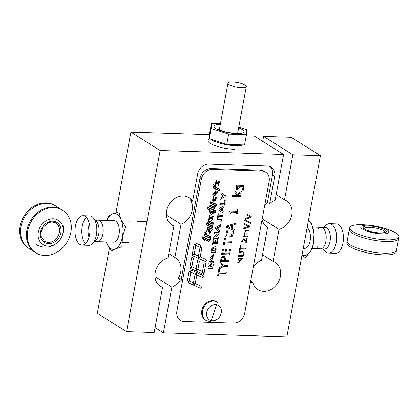 <?xml version="1.0" encoding="UTF-8"?>
<svg xmlns="http://www.w3.org/2000/svg" width="420" height="420" viewBox="0 0 420 420"><rect width="100%" height="100%" fill="white"/><g stroke="black" fill="none" stroke-linecap="round" stroke-linejoin="round"><path stroke-width="0.63" d="M62.638 210.326L55.073 205.574A25.106 20.69 122.1 0 0 46.153 202.902A25.106 20.69 122.1 0 0 21.667 220.831A25.106 20.69 122.1 0 0 28.366 248.094L35.931 252.845A25.106 20.69 -57.9 0 1 29.237 225.587A25.106 20.69 -57.9 0 1 53.723 207.659A25.106 20.69 -57.9 0 1 62.638 210.326A25.106 20.69 -57.9 0 1 69.337 237.589A25.106 20.69 -57.9 0 1 44.851 255.518A25.106 20.69 -57.9 0 1 35.931 252.845M82.016 245.102L88.83 245.322A14.705 7.502 -88.1 0 0 92.437 243.689L95.849 240.319A10.757 5.492 -88.1 0 0 99.047 230.942A10.757 5.492 -88.1 0 0 96.464 221.372L93.272 217.791A14.705 7.502 -88.1 0 0 91.901 216.61A14.705 7.502 -88.1 0 0 89.78 215.927L82.966 215.707A14.705 7.502 -88.1 0 0 80.903 216.2A14.705 7.502 -88.1 0 0 76.519 239.857A14.705 7.502 -88.1 0 0 79.895 244.419A14.705 7.502 -88.1 0 0 82.016 245.102A14.705 7.502 -88.1 0 0 84.084 244.608A14.705 7.502 -88.1 0 0 88.468 220.957A14.705 7.502 -88.1 0 0 85.092 216.389A14.705 7.502 -88.1 0 0 82.966 215.707M89.418 224.07A10.757 5.492 -88.1 0 0 88.998 237.174M86.32 217.423A14.705 7.502 -88.1 0 0 81.805 230.381A14.705 7.502 -88.1 0 0 85.475 243.611M92.437 243.689A14.705 7.502 -88.1 0 0 96.805 230.869A14.705 7.502 -88.1 0 0 93.272 217.791M95.818 241.154A10.757 5.492 -88.1 0 0 102.879 234.14A10.757 5.492 -88.1 0 0 99.624 220.642A10.757 5.492 -88.1 0 0 96.485 220.542M62.995 232.848A14.348 11.823 122.1 0 0 53.198 218.778A14.348 11.823 122.1 0 0 38.33 232.055A14.348 11.823 122.1 0 0 48.127 246.125A14.348 11.823 122.1 0 0 62.995 232.848M381.197 227.446A25.106 6.169 -169.5 0 1 399 236.843A25.106 6.169 -169.5 0 1 386.358 239.831A25.106 6.169 -169.5 0 1 361.321 235.342A25.106 6.169 -169.5 0 1 349.629 227.692A25.106 6.169 -169.5 0 1 362.276 224.705A25.106 6.169 -169.5 0 1 369.621 225.304M349.629 227.692L346.841 242.734A25.106 6.169 10.5 0 0 358.533 250.383A25.106 6.169 10.5 0 0 383.57 254.872A25.106 6.169 10.5 0 0 396.212 251.885L399 236.843M312.779 227.084L325.211 227.483A10.757 5.492 91.9 0 1 330.026 241.479A10.757 5.492 91.9 0 1 324.518 248.992L311.966 248.582M323.831 227.441L325.988 225.309A14.705 7.502 91.9 0 1 329.595 223.676A14.705 7.502 91.9 0 1 336.173 242.802A14.705 7.502 91.9 0 1 328.645 253.071A14.705 7.502 91.9 0 1 325.154 251.207L323.137 248.945M329.595 223.676L336.404 223.897A14.705 7.502 91.9 0 1 343.276 234.811A14.705 7.502 91.9 0 1 342.983 243.023A14.705 7.502 91.9 0 1 340.489 249.853A14.705 7.502 91.9 0 1 335.454 253.292L328.645 253.071M317.809 229.236A10.757 5.492 91.9 0 1 324.182 229.462A10.757 5.492 91.9 0 1 325.862 241.343A10.757 5.492 91.9 0 1 317.242 246.766M376.226 254.279A14.348 3.523 -169.5 0 1 364.644 252.131M362.492 229.136A14.348 3.523 -169.5 0 1 361.095 226.312A14.348 3.523 -169.5 0 1 372.907 225.656A14.348 3.523 -169.5 0 1 387.151 229.934A14.348 3.523 -169.5 0 1 388.794 231.441A14.348 3.523 -169.5 0 1 379.36 233.714A14.348 3.523 -169.5 0 1 362.492 229.136M212.069 258.867L213.533 255.092L213.208 254.951L211.339 258.668L212.069 258.867M213.507 255.077L213.155 254.919L211.312 258.652M240.655 258.562L238.66 262.253L241.873 261.923L241.904 258.877L240.608 258.531L238.66 262.253M265.603 172.121A10.757 8.867 -57.9 0 1 267.766 174.19A10.757 8.867 -57.9 0 1 269.131 181.529L244.734 313.136A10.757 8.867 -57.9 0 1 240.686 320.303A10.757 8.867 -57.9 0 1 233.588 323.09L184.27 321.5A10.757 8.867 -57.9 0 1 180.442 320.355A10.757 8.867 -57.9 0 1 178.285 318.281A10.757 8.867 -57.9 0 1 176.92 310.947L201.311 179.34A10.757 8.867 -57.9 0 1 205.364 172.174A10.757 8.867 -57.9 0 1 212.462 169.381L261.781 170.977A10.757 8.867 -57.9 0 1 265.603 172.121L264.227 171.255A10.757 8.867 122.1 0 0 260.405 170.111L211.087 168.52A10.757 8.867 122.1 0 0 203.989 171.308A10.757 8.867 122.1 0 0 199.936 178.474L181.246 279.316M241.878 258.862L240.608 258.531M213.995 186.706L214.567 187.073L213.623 184.648L215.36 185.414L216.043 187.467L219.671 189.063L219.35 190.796L213.161 188.076L213.454 186.48L214.567 187.073L213.943 186.669M215.528 197.243L216.473 197.694L212.609 201.122L213.685 196.429L213.602 198.161L212.783 199.369L213.176 199.573L215.313 200.513L216.048 199.259L215.224 198.849L215.528 197.243M206.939 223.477L207.328 223.76L206.624 223.335L206.32 224.984L212.51 227.703L206.325 224.973M213.36 222.81L213.055 224.448L209.113 222.71L213.108 224.48L213.413 222.831L208.551 220.694L207.328 223.76L206.892 223.445M209.165 222.742L208.577 224.086L212.825 225.997L212.51 227.703M205.165 234.344L205.737 234.712L204.629 234.124L204.33 235.715L210.52 238.439L204.335 235.709M206.997 234.99L206.53 233.053L204.792 232.291L205.737 234.712L205.112 234.313M207.218 235.106L210.84 236.702L210.52 238.439M195.468 283.747L200.755 286.12L201.442 287.59L200.356 288.267L194.061 285.437L194.234 284.519L195.468 283.747M196.786 275.326L195.295 283.369L194.213 284.046L193.526 282.571L195.017 274.528L196.098 273.851L196.786 275.326L195.242 283.337L194.187 283.994M190.097 271.152L190.785 272.627L189.294 280.67L188.213 281.348L187.525 279.877L189.016 271.829L190.097 271.152M198.088 269.619L202.167 271.451L203.537 274.397L196.681 271.31L196.849 270.391L198.088 269.619M205.112 262.6L205.8 264.075L203.931 274.15L202.561 271.205L204.031 263.277L205.112 262.6M193.053 282.66L189.467 281.048L188.386 281.72L189.073 283.195L193.667 285.259L193.841 284.34L193.053 282.66M248.672 230.06L248.53 230.806L246.162 230.732L248.582 230.843L248.729 230.066L246.026 229.976L244.535 233.121L243.925 235.904L243.464 235.888L243.316 236.665L247.48 236.801L243.322 236.633M246.215 230.764L245.27 230.874L245.081 232.974L248.178 233.042L248.031 233.819L244.713 233.856L244.514 235.919L247.622 236.024L247.48 236.801M245.999 214.683L246.152 213.848L251.286 216.263L251.081 217.355L245.117 219.418L245.28 218.542L250.52 216.767L245.999 214.683L250.52 216.767M244.661 220.532L244.797 219.807L251.176 222.994L251.045 223.708L244.661 220.532L250.992 223.676L251.123 222.968M244.214 224.311L244.367 223.477L249.501 225.892L249.296 226.984L243.332 229.047L243.495 228.17L248.734 226.396L244.214 224.311L248.734 226.396M241.174 241.952L243.91 238.487L245.984 241.4L246.598 238.093L247.238 238.114L246.461 242.277L245.684 242.251L243.59 239.279L241.957 241.978L241.174 241.952M243.726 252.095L244.088 252.452L243.5 255.953L241.584 256.52L238.261 256.415L238.413 255.596L243.012 255.444L243.296 252.824M243.474 252.95L238.985 252.509L239.138 251.69L242.456 251.795L244.088 252.452M243.5 255.953L244.141 252.483M240.24 245.742L240.896 245.763L240.487 247.958L245.38 248.115L245.228 248.934L240.34 248.777L239.93 250.976L239.274 250.955L240.24 245.742M237.762 262.579L238.534 258.416L242.314 258.116L242.802 258.557L238.261 263.02L237.762 262.579M236.213 189.672L236.733 190.118L241.406 186.359L241.957 186.38L243.059 186.764L242.534 190.06L243.569 190.092L243.448 185.777L241.726 185.357L236.397 185.183L236.213 189.672M230.191 213.733L230.213 212.415L229.42 211.832L229.572 210.998L236.796 211.228L237.101 209.596L237.92 209.622L237.116 213.953L236.297 213.927L236.607 212.263L231.231 212.09L230.927 213.754L230.191 213.733M229.856 211.953L229.42 211.832M241.311 191.31L237.521 194.197L235.263 191.315L235.027 192.591L237.494 195.605L232.124 195.431L231.934 196.439L240.308 196.712L240.497 195.704L238.492 195.636L237.988 194.964L241.064 192.638L241.311 191.31M231.987 236.612L226.49 237.048L225.813 236.455L226.475 230.895L227.74 230.932L226.611 235.667L227.057 236.05L231.504 235.793L232.103 231.073L233.352 231.116L233.615 232.291L231.987 236.612L226.464 237.032M232.04 236.644L233.615 232.291M226.826 225.976L235.379 223.325L235.168 224.459L232.79 225.167L232.15 228.627L234.234 229.483L234.035 230.564L226.564 227.393L226.826 225.976M224.574 238.13L225.519 238.156L224.989 241.017L232.055 241.243L231.861 242.309L224.794 242.078L224.264 244.939L223.314 244.907L224.574 238.13M229.551 249.617L230.501 249.648L229.525 254.914L221.508 254.657L222.484 249.386L223.435 249.417L222.653 253.622L224.847 253.696L225.629 249.491L226.574 249.517L225.797 253.727L228.774 253.822L229.551 249.617M224.816 256.457L225.703 259.329L224.842 256.473L223.671 256.137L221.571 257.029L220.28 261.293L228.291 261.55L220.285 261.261M225.703 259.329L225.503 260.389L228.491 260.489L228.291 261.55M219.865 263.529L220.075 262.4L224.054 265.356L227.566 265.472L227.367 266.537L223.965 266.427L218.831 269.105L219.051 267.923L223.041 265.855L219.865 263.529M218.825 269.136L219.77 269.168L219.245 272.024L226.312 272.249L226.112 273.315L219.046 273.089L218.516 275.945L217.571 275.914L218.825 269.136M226.139 195.526L225.871 196.97L223.923 196.907L220.757 199.453L221.072 197.752L223.214 196.124L221.692 194.408L222.002 192.738L224.196 195.463L226.139 195.526M225.33 199.889L224.39 204.944L219.807 204.797L220.075 203.348L223.881 203.469L224.548 199.868L225.33 199.889M219.088 208.478L224.243 205.753L223.949 207.328L222.784 207.921L222.254 210.793L223.193 211.417L222.91 212.956L218.804 210.011L219.088 208.478M222.474 215.287L222.206 216.736L218.363 216.61L217.97 218.741L217.187 218.715L218.248 213.008L219.03 213.035L218.636 215.161L222.474 215.287M221.65 219.734L221.382 221.183L216.757 221.03L217.03 219.581L221.65 219.734M215.576 227.414L220.731 224.69L220.442 226.27L219.272 226.863L218.741 229.73L219.681 230.359L219.398 231.893L215.292 228.947L215.576 227.414M218.442 237.048L218.195 238.392L213.57 238.245L213.833 236.833L217.466 233.993L214.373 233.893L214.625 232.549L219.251 232.696L218.978 234.15L215.428 236.948L218.442 237.048M217.964 239.636L216.951 245.096L212.326 244.949L213.313 239.626L214.095 239.652L213.376 243.521L214.405 243.558L215.072 239.951L215.849 239.978L215.182 243.579L216.442 243.621L217.182 239.61L217.964 239.636M215.397 246.503L216.022 247.265L216.111 249.617L216.074 247.301L215.397 246.503L211.816 248.183L210.982 252.194L215.607 252.341L210.987 252.163M216.111 249.617L215.607 252.341M211.827 260.358L214.042 253.659L209.947 258.363L210.698 259.99L211.827 260.358L210.646 259.959M212.861 267.167L212.609 268.511L207.989 268.364L208.388 266.196L211.785 264.994L208.871 263.603L209.27 261.429L213.896 261.581L213.649 262.925L210.005 262.81L213.381 264.348L213.124 265.745L209.223 267.047L212.861 267.167M202.766 275.263L203.453 276.733L202.367 277.41L197.179 275.079L196.471 273.556L196.665 272.522L202.766 275.263M196.271 272.344L196.077 273.383L194.959 274.082L191.179 272.381L190.496 270.911L191.578 270.233L196.271 272.344M196.455 270.212L196.287 271.136L189.919 268.27L192.087 266.921L195.673 268.532L196.455 270.212L196.234 271.105L189.929 268.264M199.406 261.198L197.915 269.241L196.828 269.918L196.145 268.448L197.636 260.4L198.718 259.728L199.406 261.198L197.862 269.209L196.807 269.871M206.409 260.799L205.322 261.471L199.028 258.641L199.201 257.723L200.434 256.951L205.721 259.324L206.409 260.799L205.27 261.44L199.028 258.636M201.752 248.53L200.261 256.573L199.18 257.25L198.492 255.78L199.983 247.732L201.065 247.06L201.752 248.53L200.209 256.541L199.154 257.203M200.891 246.682L199.925 247.286L196.145 245.584L195.458 244.115L196.544 243.437L200.13 245.049L200.891 246.682L199.873 247.254L196.14 245.574M195.752 245.831L194.261 253.88L192.092 255.229L193.982 245.033L195.064 244.361L195.752 245.831L194.208 253.843L192.103 255.155M198.02 255.864L198.807 257.544L198.634 258.468L192.266 255.602L194.434 254.252L198.02 255.864M192.717 257.029L191.63 257.707L189.746 267.897L191.914 266.548L193.405 258.5L192.717 257.029M210.326 239.495L208.467 241.295L204.75 239.657L204.629 240.324L203.564 239.857L203.69 239.179L201.999 238.434L202.314 236.738L204.005 237.484L204.131 236.786L205.196 237.253L205.07 237.951L208.499 239.458L209.207 239.006L210.326 239.495M207.275 228.764L206.971 232.218L206.446 231.956L207.863 227.215L212.289 228.89L211.984 230.548L211.407 230.48L209.674 233.478L209.281 233.273M212.231 228.9L211.932 230.517L211.355 230.449L209.674 233.478L207.302 228.779L206.897 230.37M209.927 216.589L210.073 215.024L208.661 219.377L208.976 219.544L212.825 217.886L211.859 219.193L211.816 220.847L213.276 216.337L210.593 217.072L209.176 217.933L209.753 216.505L209.066 217.87M215.597 210.74L215.297 212.352L214.767 212.074L211.643 214.489L210.063 213.67L209.606 209.874L207.091 208.856L207.412 207.144L215.649 210.767L215.35 212.384L214.715 212.042L211.591 214.457L210.037 213.654M216.773 204.409L216.468 206.052L215.817 205.658L214.594 208.724L209.732 206.582L210.037 204.939L214.022 206.692L214.557 205.328L210.315 203.427L210.635 201.71L216.825 204.435L216.515 206.084L215.765 205.627L214.541 208.688L209.732 206.572M217.297 191.378L217.744 191.609L214.862 195.788L212.552 194.166L215.744 190.638L216.211 190.843L215.591 194.197L215.98 194.392L217.114 193.074L216.673 192.843L216.972 191.237L217.297 191.378M216.405 181.613L216.557 180.049L215.14 184.401L215.46 184.569L219.308 182.91L218.342 184.217L218.295 185.871L219.76 181.361L217.077 182.102L215.66 182.957L216.237 181.529L215.544 182.894M217.03 182.595L215.476 183.204L216.374 180.327L215.24 184.097L219.235 182.511L218.421 185.577L219.66 181.655L215.45 183.188M219.634 181.64L216.977 182.564M216.374 180.327L215.213 184.081M219.361 182.579L218.358 185.546M218.211 183.351L215.119 184.385M216.631 180.085L216.358 181.582M219.734 181.346L218.243 185.84L218.006 185.719M219.282 182.894L218.159 183.32M219.361 189.263L215.985 187.782L214.966 185.572L213.817 185.062L215.082 187.493L213.607 186.832L213.418 187.84L219.156 190.376L219.361 189.263L215.733 187.64M215.019 185.603L213.817 185.062M213.869 185.094L215.082 187.493M215.03 187.457L213.607 186.832M213.659 186.863L213.47 187.871M215.308 185.383L215.996 187.435M219.618 189.042L219.298 190.764L213.161 188.066M214.909 192.129L213.896 193.452L214.604 193.788L214.856 192.097L213.869 193.436M215.166 191.893L214.746 194.177L213.785 193.73M214.793 194.208L213.811 193.751L214.814 191.73L215.219 191.924L214.746 194.177M214.814 191.73L215.219 191.924M216.983 192.638L215.922 194.707L215.282 194.397L215.686 190.948L213.722 194.849L214.893 195.452L217.66 191.914L217.166 191.662L216.983 192.638L217.282 191.714M217.718 191.594L214.809 195.757L213.434 195.064M216.158 190.822L215.591 194.197M217.088 193.058L216.678 192.833M217.119 192.717L215.875 194.675L215.387 194.45M215.901 191.047L215.633 190.916L213.696 194.828M217.634 191.898L217.229 191.683M213.591 196.754L212.672 200.802L214.022 201.495L216.436 198.02L215.717 197.678L215.534 198.644L216.137 198.944L215.255 200.823L213.119 199.883L212.704 199.668L213.428 196.675L212.646 200.786M216.41 198.004L215.665 197.642L215.534 198.644M216.111 198.928L215.203 200.791L212.678 199.652M216.447 197.678L212.583 201.107M213.848 196.502L213.549 198.125L212.756 199.353M216.022 199.243L215.229 198.839M213.99 207.034L210.184 205.354L210.053 206.388L214.463 208.325L215.423 205.286L216.321 205.679L216.458 204.624L210.782 202.125L210.583 203.196L214.652 205.028L213.99 207.034L210.184 205.354M210.236 205.385L210.053 206.388M216.51 204.656L210.782 202.125M210.835 202.157L210.635 203.228M214.531 205.306L210.32 203.416M216.148 205.916L215.765 205.627M214.625 205.013L213.943 207.002M212.525 210.851L209.843 210.971L210.578 212.389L211.895 213.061L213.591 211.391L212.525 210.851M213.565 211.376L211.848 213.029L210.551 212.373M211.953 212.751L213.539 211.706L212.478 211.171L210.641 212.09L211.953 212.751M213.512 211.691L212.425 211.139L210.614 212.074M210.1 209.843L210.137 213.371L211.701 214.174L214.447 211.691L215.15 212L215.339 210.987L207.601 207.585L207.401 208.656L210.1 209.843M215.339 210.987L207.548 207.553L207.401 208.656M210.037 209.816L210.11 213.355M207.097 208.85L209.606 209.874M215.014 212.231L214.715 212.042M210.546 217.571L208.992 218.179L209.89 215.303L208.756 219.072L212.756 217.487L211.937 220.547L213.176 216.631L208.966 218.164M213.155 216.61L210.494 217.539M209.89 215.303L208.73 219.051M212.882 217.549L211.874 220.521M211.727 218.327L208.635 219.361M210.152 215.056L209.874 216.552M213.25 216.321L211.764 220.815L211.523 220.694M212.798 217.87L211.675 218.29M208.666 229.346L209.827 231.625L210.032 229.976L208.614 229.315L209.78 231.588M210.005 229.96L208.614 229.315M210.037 229.625L209.548 231.814M209.759 231.929L208.309 228.837L210.063 229.64L209.759 231.929M207.27 228.407L209.738 233.153L211.092 230.244L211.759 230.281L211.953 229.241L207.805 227.525L206.782 231.777L207.365 228.459M209.359 232.953L209.738 233.153M212.52 226.196L208.504 224.39L209.223 222.432L212.914 224.054L213.05 223.01L208.64 221.067L207.722 224.128L206.771 223.703L206.582 224.737L212.321 227.267L212.52 226.196L208.483 224.375M213.103 223.041L208.688 221.099L207.722 224.128M207.669 224.096L206.771 223.703M206.824 223.734L206.635 224.768M209.113 222.71L208.551 224.07M212.772 225.971L212.457 227.672M209.622 233.447L209.255 233.258M207.223 230.538L206.918 232.186L206.425 231.94M211.953 229.241L207.753 227.493L206.624 231.683M207.218 228.375L208.121 230.197M208.068 230.165L209.685 233.121M210.536 236.906L207.16 235.421L206.136 233.21L204.986 232.706L206.252 235.132L204.776 234.476L204.587 235.484L210.326 238.014L210.536 236.906L206.903 235.284M206.189 233.242L204.986 232.706M205.039 232.738L206.252 235.132M206.199 235.1L204.776 234.476M204.829 234.507L204.64 235.515M206.477 233.021L207.165 235.074M210.788 236.68L210.467 238.408M210.273 239.474L208.415 241.259L204.75 239.657M204.703 239.626L204.577 240.293L203.569 239.846M201.999 238.423L203.69 239.179M205.144 237.232L205.07 237.951M203.873 239.652L204.43 239.899L204.556 239.222L208.525 240.97L210.011 239.873L209.412 239.431L208.451 239.778L204.755 238.151L204.881 237.458L204.278 237.179L204.199 237.904L202.461 237.132L202.267 238.192L203.999 238.964L203.873 239.652L203.947 238.938M210.026 239.704L209.359 239.4L208.399 239.741L204.755 238.14M204.881 237.458L204.278 237.179M204.325 237.211L204.199 237.904M204.146 237.872L202.461 237.132M202.514 237.164L202.314 238.224M200.708 286.099L201.39 287.558L200.303 288.236L194.061 285.427M205.8 264.075L203.889 274.06M205.086 262.621L205.748 264.038M205.674 259.303L206.357 260.762M201.038 247.076L201.7 248.498M200.083 245.028L200.839 246.65M198.807 257.544L198.581 258.431L192.276 255.596M197.978 255.843L198.755 257.512M195.037 244.377L195.699 245.8M192.691 257.045L193.352 258.468L191.861 266.511L189.756 267.824M198.691 259.744L199.353 261.166M195.626 268.511L196.408 270.181M202.12 271.43L203.485 274.36L196.681 271.304M203.453 276.733L202.319 277.379L197.174 275.069M202.718 275.242L203.401 276.701M196.077 273.383L194.906 274.045L191.173 272.37M196.219 272.318L196.03 273.346M196.072 273.871L196.733 275.294M193.011 282.639L193.788 284.308L193.615 285.227L189.068 283.185M190.785 272.627L189.242 280.639L188.186 281.295M190.071 271.173L190.733 272.596M212.609 268.511L207.995 268.333M208.871 263.597L211.785 264.994M213.838 261.576L213.596 262.894L210.005 262.81M213.328 264.327L213.071 265.713L209.223 267.047M212.803 267.162L212.557 268.48M214.016 253.643L211.775 260.327M216.064 249.585L215.554 252.31M212.037 250.772L215.098 250.871L215.418 248.908L215.014 247.958L212.42 248.929L212.158 250.121M214.988 247.942L212.368 248.897L212.105 250.084M216.951 245.096L212.331 244.918M214.037 239.647L213.376 243.521M215.791 239.978L215.182 243.579M217.907 239.636L216.899 245.065M218.195 238.392L213.575 238.214M214.379 233.867L217.466 233.993M219.193 232.696L218.925 234.119L215.428 236.948M218.384 237.043L218.143 238.361M218.411 227.304L216.458 228.202L218.043 229.262L218.358 227.267L216.458 228.202M216.51 228.233L218.043 229.262M220.668 224.726L220.39 226.238L219.272 226.863M219.224 226.832L218.741 229.73M218.689 229.698L219.629 230.323L219.345 231.861M222.206 216.736L218.363 216.61M218.316 216.578L217.917 218.71L217.192 218.684M218.972 213.035L218.636 215.161M222.416 215.282L222.154 216.704M221.382 221.183L216.767 220.999M221.592 219.728L221.329 221.151M221.917 208.362L219.97 209.26L221.555 210.32L221.917 208.362L219.97 209.26M220.022 209.297L221.555 210.32M224.18 205.784L223.897 207.296L222.784 207.921M222.731 207.89L222.254 210.793M222.201 210.756L223.141 211.386L222.857 212.919M224.39 204.944L219.812 204.766M225.272 199.889L224.343 204.913M225.871 196.97L223.923 196.907M223.871 196.875L220.773 199.364M221.996 192.764L224.196 195.463M226.081 195.526L225.818 196.938M229.829 211.937L229.425 211.806M237.862 209.622L237.064 213.922L236.303 213.896M231.231 212.09L236.607 212.263M231.184 212.058L230.874 213.722L230.197 213.701M231.814 225.466L227.566 226.711L231.761 225.435L231.294 228.275L227.619 226.742M235.316 223.34L235.116 224.422L232.79 225.167M232.738 225.136L232.15 228.627M234.181 229.462L233.987 230.533L226.564 227.383M227.682 230.932L226.559 235.636L227.036 236.035M233.299 231.084L233.562 232.26M225.461 238.156L224.989 241.017M231.998 241.243L231.809 242.277L224.794 242.078M224.742 242.046L224.212 244.907L223.319 244.876M230.444 249.643L229.472 254.882L221.513 254.625M223.377 249.417L222.653 253.622M226.517 249.517L225.797 253.727M224.59 257.743L223.493 257.245L222.164 257.791L221.393 260.258L224.595 260.363L224.59 257.743L224.238 257.434M224.537 257.712L223.44 257.213L222.112 257.759L221.393 260.258M225.65 259.292L225.503 260.389M228.433 260.484L228.244 261.518M220.075 262.406L224.054 265.356M227.509 265.472L227.32 266.506L223.965 266.427M223.918 266.396L218.841 269.036M219.713 269.162L219.245 272.024M226.254 272.249L226.06 273.284L219.046 273.089M218.993 273.053L218.463 275.914L217.576 275.882M251.234 216.242L251.029 217.324L245.128 219.361M249.448 225.871L249.249 226.952L243.343 228.989M246.162 230.732L245.217 230.843L245.081 232.974M248.12 233.042L247.978 233.788L244.666 233.819L244.514 235.919M247.564 236.019L247.427 236.765M243.884 238.471L245.984 241.4M247.18 238.109L246.414 242.246L245.669 242.219M243.563 239.264L241.904 241.946L241.169 241.92M240.839 245.758L240.487 247.958M245.322 248.115L245.18 248.903L240.34 248.777M240.287 248.745L239.878 250.945L239.279 250.924M243.422 252.919L238.991 252.478M243.448 255.917L241.532 256.489L238.266 256.384M242.288 258.101L242.75 258.521L238.234 263.004M236.712 190.103L241.353 186.328L243.007 186.732M242.54 190.029L243.516 190.06L243.422 185.761M237.237 189.178L237.242 186.197L240.571 186.333L237.263 189.194L237.295 186.228L240.571 186.333M237.521 194.197L235.258 191.347M231.94 196.413L240.261 196.681L240.44 195.699M238.492 195.636L237.935 194.927L241.012 192.607L241.243 191.357M220.458 123.617L211.444 123.323L211.145 128.441L228.648 134.132L246.44 134.704L246.74 129.591L238.796 127.008M211.444 123.323L209.543 133.581L209.244 138.695L226.742 144.386L244.54 144.958L246.44 134.704M211.145 128.441L209.244 138.695M228.648 134.132L226.742 144.386M210.425 139.078A17.934 4.405 10.5 0 0 235.452 145.698A17.934 4.405 10.5 0 0 242.996 144.91M209.365 136.652A17.934 4.405 10.5 0 0 209.302 137.723M229.115 84.593A9.324 2.289 -169.5 0 1 227.96 83.15A9.324 2.289 -169.5 0 1 235.022 82.22A9.324 2.289 -169.5 0 1 245.144 85.108A9.324 2.289 -169.5 0 1 246.298 86.552A9.324 2.289 -169.5 0 1 239.237 87.481A9.324 2.289 -169.5 0 1 229.115 84.593M106.738 220.421L108.439 216.19L112.277 213.916L118.865 211.727L120.876 219.319L125.638 226.994L122.435 236.822L121.979 246.734L115.39 248.923A17.934 9.151 -88.1 0 1 110.665 248.509A17.934 9.151 -88.1 0 1 106.79 243.516L106.15 241.936A17.934 9.151 -88.1 0 0 106.79 243.516L111.552 251.197L115.39 248.923A17.934 9.151 -88.1 0 0 122.435 236.822A17.934 9.151 -88.1 0 0 120.876 219.319A17.934 9.151 -88.1 0 0 117.002 214.326A17.934 9.151 -88.1 0 0 112.277 213.916A17.934 9.151 -88.1 0 0 106.864 220.427M111.93 241.673A10.757 5.492 -88.1 0 0 116.812 240.177A10.757 5.492 -88.1 0 0 117.369 222.868A10.757 5.492 -88.1 0 0 115.731 221.162A10.757 5.492 -88.1 0 0 112.597 221.062M303.324 248.005A10.757 5.492 -88.1 0 0 309.524 243.138A10.757 5.492 -88.1 0 0 309.178 230.333A10.757 5.492 -88.1 0 0 307.12 227.525M302.054 254.846A17.934 9.151 -88.1 0 0 310.816 250.819A17.934 9.151 -88.1 0 0 313.981 233.725A17.934 9.151 -88.1 0 0 311.997 225.493A17.934 9.151 -88.1 0 0 308.385 220.678M308.117 220.5L311.708 223.577L313.981 233.725L313.504 243.789L310.816 250.819L305.371 257.759L301.786 254.683M192.607 201.206A16.139 13.298 122.1 0 0 189.084 197.668A16.139 13.298 122.1 0 0 183.346 195.951A16.139 13.298 122.1 0 0 167.606 207.475A16.139 13.298 122.1 0 0 171.911 224.999A16.139 13.298 122.1 0 0 173.906 225.986L167.979 257.964A16.139 13.298 122.1 0 0 155.51 271.136A16.139 13.298 122.1 0 0 160.508 286.529A16.139 13.298 122.1 0 0 162.503 287.516L154.151 332.561L126.562 331.669L160.141 150.497L283.6 154.487L275.137 200.135A16.139 13.298 122.1 0 0 269.671 203.695L274.701 176.552A10.757 8.867 122.1 0 0 273.336 169.213A10.757 8.867 122.1 0 0 271.178 167.139A10.757 8.867 122.1 0 0 267.356 166L208.787 164.105A10.757 8.867 122.1 0 0 201.689 166.898A10.757 8.867 122.1 0 0 197.636 174.059L192.607 201.206L190.37 199.799A16.139 13.298 122.1 0 1 181.031 224.275L174.878 257.46A16.139 13.298 122.1 0 1 175.439 257.796A16.139 13.298 122.1 0 1 178.017 278.696L180.385 278.775L182.621 280.182L176.92 310.947A10.757 8.867 122.1 0 0 178.285 318.281A10.757 8.867 122.1 0 0 180.442 320.355A10.757 8.867 122.1 0 0 184.27 321.5L233.588 323.09A10.757 8.867 122.1 0 0 240.686 320.303A10.757 8.867 122.1 0 0 244.734 313.136L250.441 282.371L252.809 282.45A16.139 13.298 122.1 0 0 257.917 289.679A16.139 13.298 122.1 0 0 263.65 291.396A16.139 13.298 122.1 0 0 279.394 279.872A16.139 13.298 122.1 0 0 275.084 262.348A16.139 13.298 122.1 0 0 273.094 261.361L262.526 254.72M269.671 203.695L267.435 202.288L272.465 175.145A10.757 8.867 122.1 0 0 271.1 167.806A10.757 8.867 122.1 0 0 269.997 166.541M181.031 224.275L166.373 215.072M252.809 282.45L250.672 281.106M262.043 219.76A16.139 13.298 122.1 0 0 267.083 226.742A16.139 13.298 122.1 0 0 267.65 227.073L261.497 260.264A16.139 13.298 122.1 0 0 253.265 267.13M173.906 225.986L170.158 223.634M266.017 235.872A8.967 4.578 91.9 0 1 264.957 241.595M267.435 202.288A16.139 13.298 122.1 0 0 264.668 205.601M246.23 135.854L254.357 136.117L283.6 154.487M209.48 134.668L130.898 132.127L115.988 212.572M109.389 248.189L97.319 313.299L126.562 331.669M262.216 218.825L279.022 229.383A16.139 13.298 122.1 0 0 291.491 216.211A16.139 13.298 122.1 0 0 286.493 200.818A16.139 13.298 122.1 0 0 284.498 199.831L292.845 154.786L263.603 136.416L262.689 141.351M284.498 199.831L276.166 194.597M292.845 154.786L320.434 155.678L291.191 137.309L263.603 136.416M279.022 229.383L273.094 261.361M182.621 280.182L180.254 280.103A16.139 13.298 122.1 0 1 171.859 287.212L163.401 332.861L286.855 336.851L320.434 155.678M266.543 226.38L267.65 227.073M162.503 287.516L158.755 285.164M168.782 253.633L174.878 257.46M178.017 278.696L180.254 280.103M155.069 327.626L163.401 332.861M154.97 276.602L171.859 287.212M160.141 150.497L130.898 132.127M234.78 149.321A17.934 4.405 -169.5 0 1 210.252 143.404A17.934 4.405 -169.5 0 1 208.037 140.637A17.934 4.405 -169.5 0 1 208.724 139.703M217.476 302.174L216.773 301.733A10.757 8.867 122.1 0 0 201.799 310.569A10.757 8.867 122.1 0 0 205.328 319.956L206.031 320.397A10.757 8.867 122.1 0 1 202.503 311.01A10.757 8.867 122.1 0 1 213.633 301.03A10.757 8.867 122.1 0 1 217.476 302.174L210.719 321.815L206.031 320.397M215.455 304.616A8.463 6.977 -57.9 0 1 221.251 312.895A8.463 6.977 -57.9 0 1 212.494 320.749A8.463 6.977 -57.9 0 1 206.698 312.464A8.463 6.977 -57.9 0 1 215.455 304.616M21 226.674A25.106 20.69 122.1 0 0 29.227 248.63L35.075 252.304A25.106 20.69 122.1 0 1 26.849 230.349A25.106 20.69 122.1 0 1 52.862 207.118A25.106 20.69 122.1 0 1 61.782 209.79L55.934 206.115A25.106 20.69 122.1 0 0 47.014 203.443A25.106 20.69 122.1 0 0 21 226.674M52.752 221.172A11.834 9.755 122.1 0 0 40.488 232.124A11.834 9.755 122.1 0 0 48.573 243.731A11.834 9.755 122.1 0 0 60.837 232.78A11.834 9.755 122.1 0 0 52.752 221.172M55.87 223.015L52.201 221.923L48.526 222.6L42.803 227.504L40.882 233.116L41.06 236.224L44.426 241.238A10.757 8.867 122.1 0 0 48.248 242.382A10.757 8.867 122.1 0 0 59.393 232.428A10.757 8.867 122.1 0 0 55.87 223.015A10.757 8.867 122.1 0 0 52.353 221.886M398.685 238.555A25.106 6.169 -169.5 0 1 386.038 241.542A25.106 6.169 -169.5 0 1 352.422 233.284A25.106 6.169 -169.5 0 1 349.314 229.404L347.161 241.028A25.106 6.169 -169.5 0 0 350.264 244.902A25.106 6.169 -169.5 0 0 383.885 253.166A25.106 6.169 -169.5 0 0 396.527 250.178L398.685 238.555M364.077 228.512A10.757 2.641 -169.5 0 1 369.474 227.32A10.757 2.641 -169.5 0 1 383.88 230.858A10.757 2.641 -169.5 0 1 385.224 232.433M369.143 225.971A11.834 2.909 -169.5 0 1 384.993 229.861A11.834 2.909 -169.5 0 1 380.499 233.1A11.834 2.909 -169.5 0 1 364.649 229.204A11.834 2.909 -169.5 0 1 369.143 225.971M260.405 170.111L261.781 170.977M199.936 178.474L201.311 179.34M212.462 169.381L211.087 168.52M220.316 124.404A15.241 3.743 10.5 0 0 216.237 128.83A15.241 3.743 10.5 0 0 236.255 133.607A15.241 3.743 10.5 0 0 238.649 127.801M272.465 175.145L274.701 176.552M94.595 241.563L113.484 242.172M121.863 242.44L128.898 242.671M136.343 242.912L142.973 243.122M95.288 220.054L114.182 220.663M121.642 220.904L129.591 221.162M136.93 221.398L146.942 221.723M35.962 244.393A17.934 17.934 0 0 0 62.979 225.194M304.605 248.346L303.266 248.304M385.214 232.523L380.342 233.053L374.173 232.339L369.637 231.236L366.004 229.856L364.051 228.601M217.429 128.935L223.099 131.308L228.139 132.505L235.478 133.361L239.726 133.067M227.96 83.15L219.287 129.948M246.298 86.552L237.626 133.35"/></g></svg>
